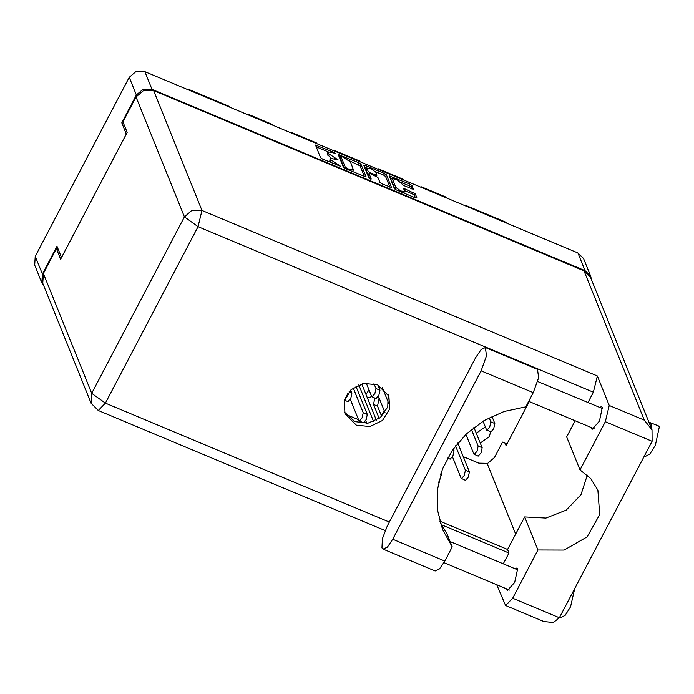 <?xml version="1.0" encoding="UTF-8"?>
<svg xmlns="http://www.w3.org/2000/svg" width="694" height="694" viewBox="0 0 694 694"><rect width="100%" height="100%" fill="white"/><g stroke="black" fill="none" stroke-linecap="round" stroke-linejoin="round"><path stroke-width="1.04" d="M413.208 189.315L403.708 185.584L396.803 179.468L392.457 178.696L391.633 180.787L395.086 189.245M394.929 188.959L395.78 187.345L400.906 191.032L404.567 191.492L403.7 188.751L405.062 188.924L415.255 193.765L416.955 197.981L415.593 197.981L396.257 189.887L394.339 188.508L389.317 175.912L410.024 184.179L411.941 185.558L413.346 189.046M370.284 179.009L371.238 179.009L369.113 173.587L370.483 173.76L377.883 177.438L379.922 182.47L381.839 183.849L391.477 187.484L386.463 174.888L384.545 173.517L365.209 165.415L363.847 165.424L368.939 178.046L370.284 179.009M476.266 433.212L485.34 426.819M490.606 431.807L489.348 436.604L480.239 443.05M365.998 394.426L368.991 389.82M381.344 415.611L384.337 411.013M392.457 178.696L395.78 187.345M365.99 176.64L360.975 164.218L359.058 162.847L338.36 154.58L343.374 167.176L345.291 168.547L365.851 176.918M41.848 282.805L34.7 265.091L35.238 256.364L129.249 77.294L135.989 71.491L144.846 71.629L577.92 252.937L583.559 258.541L590.707 276.255L585.068 270.643L152.003 89.344L143.146 89.205L136.397 95.009L121.788 122.838L126.325 134.081L61.532 257.5L56.995 246.249L42.386 274.078L41.848 282.805L43.731 285.789M332.409 152.489L335.618 153.556L334.274 152.472L315.492 145.003L320.515 157.599L322.432 158.978L340.797 166.387L331.064 159.958L330.63 158.353L338.212 159.976L328.479 153.539L328.036 151.934L332.409 152.489M121.788 122.838L123.679 123.627M378.985 397.749L377.796 397.246M371.741 396.647L367.447 398.026M345.699 414.292L358.572 419.679M364.515 422.169L366.753 423.106M591.418 279.699L590.707 276.255M463.262 456.678L478.843 463.193L487.7 463.332L494.449 457.528L502.534 442.121L506.958 443.978M482.451 421.579L483.319 421.822M229.801 107.197L229.532 106.52L189.462 89.743L189.731 90.42M248.166 114.883L247.897 114.206L247.637 114.657M273.21 125.362L272.933 124.694L247.897 114.206M291.575 133.057L291.298 132.381L291.046 132.832M316.62 143.537L316.343 142.86L291.298 132.381M334.985 151.223L334.708 150.555L334.456 151.006M360.021 161.711L359.752 161.034L334.708 150.555M378.386 169.397L378.117 168.72L377.866 169.18M403.431 179.885L403.162 179.208L378.117 168.72M421.796 187.571L421.527 186.894L421.267 187.354M446.841 198.059L446.563 197.382L421.527 186.894M465.206 205.745L464.928 205.068L464.676 205.519M505.267 222.522L504.998 221.846L464.928 205.068M186.443 89.04L189.462 89.743M504.998 221.846L507.54 223.468M328.036 151.934L327.186 153.548L328.054 152.507M330.925 158.102L327.212 154.12M330.63 158.353L329.78 159.967L330.648 158.917M330.908 162.526L329.797 160.531M328.097 151.847L316.178 146.859M364.463 176.58L360.134 165.831L349.741 160.913M340.581 157.078L339.036 156.436M341.916 156.471L340.962 156.471L345.36 167.375L349.082 169.336L353.454 169.891L350.427 161.867L341.916 156.471M340.216 157.894L340.962 156.471M344.068 167.87L340.112 158.085M352.552 171.592L353.454 169.891M364.524 167.098L366.961 168.122M375.437 171.67L383.695 175.131L384.545 173.517M389.95 187.241L385.612 176.502L383.695 175.131M368.419 175.105L369.59 178.653M375.775 172.207L371.333 168.833L366.987 168.061L368.176 171.418L370.093 172.797L376.946 175.27L375.775 172.207M366.987 168.061L366.163 170.151L367.013 168.538M368.792 174.203L367.326 173.032L366.163 170.151M415.428 197.911L414.413 195.378L412.496 194.008L404.376 190.607M411.828 188.976L411.091 187.172L409.174 185.792L400.941 182.349M392.414 178.774L390.002 177.768M387.339 525.905L382.437 538.691L381.986 547.904L383.088 549.171L387.382 547.098L392.726 539.255L481.15 370.839L486.511 355.875L485.401 347.564L481.107 349.637L475.754 357.479L387.339 525.905M648.968 422.238L658.285 425.812L659.3 426.983L655.414 445.158L649.992 453.885L645.489 456.383L644.37 455.915M649.94 422.316L650.955 423.487L651.258 427.929M574.71 588.599L570.555 606.816L565.202 615.3L560.795 617.703L559.676 617.235M599.442 407.335L601.551 406.675L602.297 407.543L599.416 421.05L592.043 429.386L591.036 427.426M514.748 568.664L516.848 568.004L517.603 568.872L514.714 582.37L507.349 590.707L506.342 588.746M377.519 384.84L363.916 383.418L351.364 389.508L344.224 400.985L344.979 413.858L356.343 425.17L369.945 426.584L382.498 420.495L389.638 409.018L388.874 396.144L377.519 384.84M388.085 394.418L387.799 406.91L380.295 417.649L368.02 423.158L354.92 421.648L344.354 412.071M440.248 522.825L446.867 533.539L452.254 546.898L444.819 561.064L392.726 539.255M383.088 549.171L435.173 570.98L439.467 568.906L444.819 561.064M496.739 584.73L505.553 605.489L543.94 621.555L553.352 622.509L559.407 617.755L652.065 441.263L652.03 429.838L644.318 420.165L584.018 270.79L590.377 277.123L652.03 429.838M652.065 441.263L605.315 421.7L580.011 469.899L566.668 436.864L575.126 420.764M605.315 421.7L609.263 405.487L597.343 375.957L593.396 392.171L587.957 402.529M593.396 392.171L198.059 226.669L105.401 403.153L91.729 393.342L91.122 403.197L42.742 283.343L43.349 273.488L91.729 393.342L184.387 216.849L136.007 97.004L122.959 121.849L127.219 132.389L60.647 259.192L56.388 248.643L43.349 273.488M58.287 249.441L56.388 248.643M136.007 97.004L143.623 90.454L153.617 90.602L584.018 270.79M587.332 475.164L580.982 494.753L566.148 510.142L545.944 518.097L524.629 516.943L507.54 549.501L508.954 553.014L503.263 563.849M508.954 553.014L441.219 524.655M507.54 549.501L439.753 521.125M529.236 401.548L506.073 445.669L505.067 443.18M487.205 463.505L515.668 534.016M505.553 605.489L512.658 598.185L559.407 617.755M524.629 516.943L537.963 549.978L512.658 598.185M537.963 549.978L564.161 550.082L587.159 536.896L599.711 514.566L597.872 490.12L590.733 478.591L580.011 469.899M452.254 546.898L442.642 529.626L437.498 509.969L437.446 489.452L442.468 469.187L452.315 450.293L466.429 433.802L484.048 420.607L504.208 411.447L525.8 406.814L533.235 392.648L538.605 377.675L537.486 369.373L485.401 347.564M377.857 384.979L379.956 390.193L378.846 395.389L376.018 398.59L371.715 396.586L366.285 383.114M374.005 383.687L375.957 388.519L374.847 393.706L372.01 396.916M355.909 386.28L367.256 414.396L366.146 419.584L363.309 422.793L359.015 420.781L350.34 399.293M353.263 387.972L363.248 412.713L362.138 417.909L359.301 421.111M453.312 448.853L454.067 450.736L452.956 455.932L450.128 459.133L447.578 458.075M379.089 398L377.527 406.155L381.674 416.426M374.751 398.061L373.519 404.472L379.184 418.508M377.527 406.155L373.519 404.472M491.951 416.391L494.831 423.522L493.72 428.719L490.884 431.928L486.589 429.916L483.067 421.197M489.175 417.771L490.823 421.848L489.712 427.044L486.876 430.245M350.67 390.149L351.901 393.203L350.791 398.399L347.963 401.609L344.467 400.143M347.92 393.298L344.571 399.813M384.97 412.566L378.395 396.274M382.411 387.668L388.683 403.214M473.941 427.443L482.122 447.725L481.011 452.913L478.183 456.123L473.881 454.11L465.891 434.314M471.417 429.439L478.123 446.042L477.012 451.239L474.176 454.449M362.415 383.739L362.173 384.97L376.426 420.269M366.831 423.314L365.686 420.477M358.815 384.892L373.632 421.596M362.173 384.97L360.516 384.268M440.881 473.742L441.367 474.939L438.521 482.824M457.754 443.024L469.422 471.92L468.311 477.116L465.474 480.326L461.18 478.313L452.505 456.817M455.55 445.8L465.414 470.246L464.303 475.433L461.467 478.643M144.846 71.629L152.003 89.344M585.068 270.643L577.92 252.937M136.397 95.009L129.249 77.294M35.238 256.364L42.386 274.078M327.629 155.152L328.479 153.539M334.256 158.614L334.612 157.946M336.521 159.542L336.868 158.883M330.223 161.572L331.064 159.958M336.859 165.016L337.197 164.357M339.106 165.961L339.453 165.302M316.091 146.642L316.863 145.176M333.927 153.131L334.274 152.472M360.134 165.831L360.975 164.218M338.95 156.219L339.722 154.753M358.217 164.461L359.058 162.847M344.857 168.347L345.36 167.375M346.358 168.998L346.705 168.338M348.735 169.995L349.082 169.336M364.437 166.881L365.209 165.415M385.612 176.502L386.463 174.888M368.271 175.382L369.121 173.769M367.326 173.032L368.176 171.418M369.711 173.517L370.093 172.797M375.237 175.756L375.575 175.096M391.633 180.787L392.474 179.173M404.29 190.39L405.062 188.924M412.496 194.008L413.338 192.394M414.413 195.378L415.255 193.765M389.915 177.551L390.687 176.085M409.174 185.792L410.024 184.179M411.091 187.172L411.941 185.558M91.122 403.197L98.296 410.458L105.401 403.153L389.369 522.035M153.617 90.602L201.997 210.456L597.343 375.957M609.263 405.487L644.318 420.165M201.997 210.456L192.004 210.299L184.387 216.849L198.059 226.669L201.997 210.456M533.235 392.648L481.15 370.839M379.956 390.193L375.957 388.519M367.256 414.396L363.248 412.713M454.067 450.736L452.471 450.068M494.831 423.522L490.823 421.848M351.901 393.203L348.961 391.971M482.122 447.725L478.123 446.042M441.367 474.939L440.603 474.618M469.422 471.92L465.414 470.246M340.112 157.963L340.962 156.35M368.262 175.2L369.113 173.587M376.417 176.267L376.946 175.27M403.761 193.027L404.567 191.492M443.96 562.634L509.448 590.047M528.681 401.323L594.142 428.727M537.703 381.492L602.557 408.636M450.12 541.606L517.854 569.965M98.296 410.458L385.153 530.554"/></g></svg>
